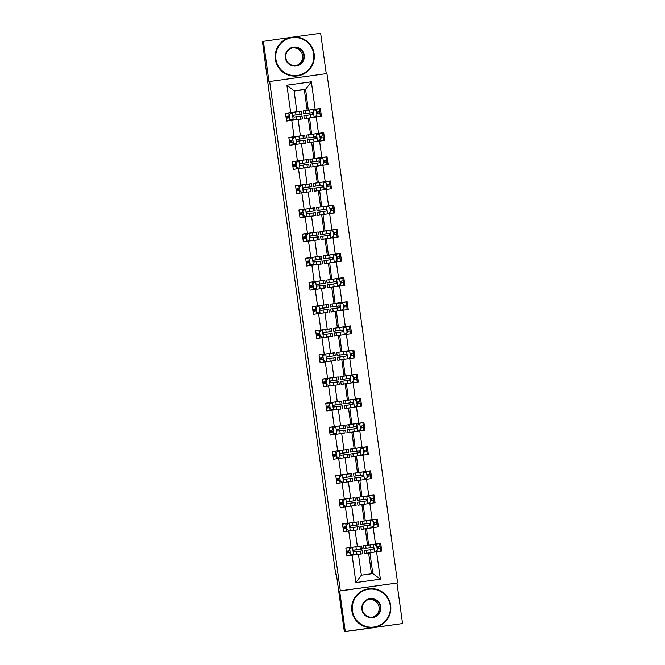 <?xml version="1.0" encoding="UTF-8"?>
<svg xmlns="http://www.w3.org/2000/svg" width="665" height="665" viewBox="0 0 665 665"><rect width="100%" height="100%" fill="white"/><g stroke="black" fill="none" stroke-linecap="round" stroke-linejoin="round"><path stroke-width="1" d="M402.558 623.537L396.939 583.047L339.657 590.994L345.276 631.484L402.558 623.537L344.354 631.75L336.357 574.144L335.725 574.327L336.374 574.236M345.276 631.484L344.354 631.75M291.411 37.307L262.442 41.463L270.971 106.267M326.257 73.649L320.646 33.25L292.766 37.115M397.603 582.856L326.931 73.549L269.657 81.496L340.33 590.803L396.939 583.047M308.286 110.207L305.601 89.243L311.353 81.787L315.152 109.201L320.339 108.478L319.333 108.769L319.932 113.574M307.197 110.365L304.312 89.609L305.601 89.243L294.138 90.831L296.831 111.795M308.502 110.141L315.152 109.201M311.636 134.363L309.574 117.888L321.419 116.217L320.339 108.478M316.232 116.94L318.51 133.357L323.697 132.634L322.683 132.925L323.281 137.73M314.986 158.519L312.924 142.044L324.769 140.382L323.697 132.634M319.582 141.096L321.86 157.514L327.047 156.79L326.033 157.081L326.64 161.886M318.336 182.675L316.274 166.2L328.119 164.538L327.047 156.79M322.932 165.253L325.21 181.67L330.397 180.947L329.391 181.237L329.99 186.042M321.694 206.832L319.632 190.356L331.469 188.694L330.397 180.947M326.282 189.409L328.56 205.826L333.747 205.103L332.741 205.394L333.34 210.198M325.044 230.988L322.982 214.512L334.828 212.85L333.747 205.103M329.641 213.565L331.918 229.982L337.105 229.259L336.091 229.55L336.69 234.354M328.394 255.144L326.332 238.669L338.177 237.006L337.105 229.259M332.99 237.721L335.268 254.138L340.455 253.415L339.441 253.706L340.048 258.51M331.744 279.3L329.682 262.825L341.527 261.162L340.455 253.415M336.34 261.877L338.618 278.294L343.805 277.579L342.799 277.862L343.398 282.675M335.102 303.456L333.04 286.981L344.877 285.318L343.805 277.579M339.69 286.033L341.968 302.45L347.155 301.735L346.149 302.018L346.748 306.831M338.452 327.612L336.39 311.137L348.236 309.474L347.155 301.735M343.049 310.198L345.326 326.606L350.513 325.892L349.499 326.174L350.098 330.987M341.802 351.777L339.74 335.293L351.586 333.631L350.513 325.892M346.399 334.354L348.676 350.763L353.863 350.048L352.849 350.339L353.456 355.143M345.152 375.933L343.09 359.457L354.935 357.787L353.863 350.048M349.748 358.51L352.026 374.919L357.213 374.204L356.207 374.495L356.806 379.299M348.51 400.089L346.448 383.614L358.285 381.943L357.213 374.204M353.098 382.666L355.376 399.075L360.563 398.36L359.557 398.651L360.156 403.456M351.86 424.245L349.798 407.77L361.644 406.099L360.563 398.36M356.457 406.822L358.734 423.231L363.921 422.516L362.907 422.807L363.506 427.612M355.21 448.401L353.148 431.926L364.994 430.255L363.921 422.516M359.807 430.978L362.084 447.395L367.271 446.672L366.257 446.963L366.864 451.768M358.56 472.557L356.498 456.082L368.344 454.411L367.271 446.672M363.156 455.134L365.434 471.551L370.621 470.828L369.615 471.119L370.214 475.924M361.918 496.713L359.856 480.238L371.693 478.576L370.621 470.828M366.506 479.29L368.784 495.708L373.971 494.984L372.965 495.275L373.564 500.08M365.268 520.87L363.206 504.394L375.052 502.732L373.971 494.984M369.865 503.447L372.142 519.864L377.329 519.141L376.315 519.432L376.914 524.236M368.618 545.026L366.556 528.55L378.402 526.888L377.329 519.141M373.215 527.603L375.492 544.02L380.679 543.297L379.665 543.588L380.272 548.392M376.565 551.759L380.372 579.165L355.908 582.565L352.109 555.15L358.452 554.294L361.353 575.2L372.807 573.612L369.906 552.706L381.752 551.044L380.679 543.297M351.029 547.411L348.751 530.994L355.102 530.138L357.379 546.555L345.85 548.126L346.922 555.874L352.109 555.15M347.679 523.255L345.401 506.838L351.752 505.982L354.029 522.399L342.492 523.97L343.572 531.717L348.751 530.994M344.329 499.099L342.051 482.682L348.394 481.826L350.671 498.243L339.142 499.814L340.214 507.561L345.401 506.838M340.979 474.943L338.701 458.526L345.044 457.67L347.321 474.087L335.792 475.658L336.864 483.405L342.051 482.682M337.621 450.787L335.343 434.37L341.694 433.514L343.971 449.922L332.442 451.502L333.514 459.249L338.701 458.526M334.271 426.631L331.993 410.214L338.344 409.357L340.621 425.766L329.084 427.346L330.164 435.085L335.343 434.37M330.921 402.466L328.643 386.057L334.985 385.201L337.263 401.61L325.734 403.19L326.806 410.928L331.993 410.214M327.571 378.31L325.293 361.901L331.635 361.045L333.913 377.454L322.384 379.033L323.456 386.772L328.643 386.057M324.212 354.154L321.935 337.745L328.286 336.889L330.563 353.298L319.034 354.877L320.106 362.616L325.293 361.901M320.863 329.998L318.585 313.589L324.936 312.733L327.213 329.142L315.675 330.721L316.756 338.46L321.935 337.745M317.513 305.842L315.235 289.433L321.577 288.568L323.855 304.986L312.326 306.565L313.398 314.304L318.585 313.589M314.163 281.686L311.885 265.269L318.227 264.412L320.505 280.829L308.976 282.409L310.048 290.148L315.235 289.433M310.804 257.53L308.527 241.112L314.878 240.256L317.155 256.673L305.626 258.253L306.698 265.992L311.885 265.269M307.454 233.373L305.177 216.956L311.528 216.1L313.805 232.517L302.267 234.088L303.348 241.836L308.527 241.112M304.104 209.217L301.827 192.8L308.169 191.944L310.447 208.361L298.918 209.932L299.99 217.679L305.177 216.956M300.755 185.061L298.477 168.644L304.819 167.788L307.097 184.205L295.568 185.776L296.64 193.523L301.827 192.8M297.396 160.905L295.119 144.488L301.469 143.632L303.747 160.049L292.218 161.62L293.29 169.367L298.477 168.644M294.046 136.749L291.769 120.332L298.12 119.476L300.397 135.893L288.859 137.464L289.94 145.211L295.119 144.488M297.039 111.737L285.509 113.308L286.582 121.055L291.769 120.332M290.696 112.593L286.889 85.178L311.353 81.787M335.725 574.327L270.78 106.292M310.547 134.521L308.286 118.254L309.574 117.888M311.852 134.297L318.51 133.357M313.897 158.677L311.644 142.41L312.924 142.044M315.202 158.461L321.86 157.514M317.247 182.833L314.994 166.566L316.274 166.2M318.552 182.617L325.21 181.67M320.605 206.99L318.344 190.722L319.632 190.356M321.91 206.773L328.56 205.826M323.955 231.146L321.694 214.878L322.982 214.512M325.26 230.93L331.918 229.982M327.305 255.302L325.052 239.043L326.332 238.669M328.61 255.086L335.268 254.138M330.655 279.458L328.402 263.199L329.682 262.825M331.96 279.242L338.618 278.294M334.013 303.614L331.752 287.355L333.04 286.981M335.318 303.398L341.968 302.45M337.363 327.77L335.102 311.511L336.39 311.137M338.668 327.554L345.326 326.606M340.713 351.926L338.46 335.667L339.74 335.293M342.018 351.71L348.676 350.763M344.063 376.082L341.81 359.823L343.09 359.457M345.368 375.866L352.026 374.919M347.421 400.247L345.16 383.979L346.448 383.614M348.726 400.022L355.376 399.075M350.771 424.403L348.51 408.135L349.798 407.77M352.076 424.179L358.734 423.231M354.121 448.559L351.868 432.292L353.148 431.926M355.426 448.335L362.084 447.395M357.471 472.715L355.218 456.448L356.498 456.082M358.776 472.491L365.434 471.551M360.829 496.871L358.568 480.604L359.856 480.238M362.134 496.655L368.784 495.708M364.179 521.028L361.918 504.76L363.206 504.394M365.484 520.811L372.142 519.864M367.529 545.184L365.276 528.916L366.556 528.55M368.834 544.968L375.492 544.02M355.908 582.565L361.353 575.2M339.657 590.994L340.33 590.803M263.373 41.197L268.993 81.687L269.657 81.496M304.312 89.609L294.171 91.014M371.502 573.795L368.626 553.072L369.906 552.706M288.593 117.905L288.336 116.051M291.952 142.061L291.694 140.215M295.302 166.217L295.044 164.371M298.651 190.373L298.394 188.528M302.001 214.529L301.744 212.684M305.36 238.685L305.102 236.84M308.71 262.841L308.452 260.996M312.06 287.006L311.802 285.152M315.41 311.162L315.152 309.308M318.768 335.318L318.51 333.464M322.118 359.474L321.86 357.62M325.468 383.63L325.21 381.776M328.818 407.786L328.56 405.933M332.176 431.942L331.918 430.089M335.526 456.099L335.268 454.245M338.876 480.255L338.618 478.409M342.226 504.411L341.968 502.565M345.584 528.567L345.326 526.722M348.934 552.723L348.676 550.878M372.807 573.612L380.372 579.165M286.889 85.178L294.138 90.831M346.274 551.21L349.89 550.695L347.197 551.102L347.446 552.931M358.46 554.344L362.782 553.762L362.375 550.82L360.588 551.052L360.995 553.995L362.782 553.762M358.46 554.327L360.995 553.995M352.608 547.229L349.682 549.224L352.608 547.229L361.71 546.023L362.117 548.966L354.046 550.046M352.417 547.345L345.867 548.268M349.732 549.207L350.372 553.854L353.689 554.976M349.682 549.224L350.372 553.854M353.547 554.959L350.33 553.87M350.147 552.557L346.531 553.064M353.788 550.163L362.117 548.966M360.588 551.052L354.437 551.875C353.165 551.418 353.073 550.795 354.179 550.013L360.098 549.24L353.805 550.146M348.626 550.886L348.884 552.731M378.252 548.658L378.069 546.813L376.872 546.962L380.081 546.53L379.673 543.588L375.667 544.128L375.816 545.184M374.428 552.1L377.313 550.121L376.664 545.475L373.356 544.352L363.556 545.765L363.963 548.708L372.541 547.478L373.531 548.8M373.539 544.419L375.667 544.128M369.69 552.765L364.628 553.513L369.208 552.906M364.628 553.513L364.221 550.57L372.857 549.315C373.971 548.534 373.88 547.91 372.6 547.461L363.963 548.708M380.338 548.392L380.721 551.185L380.338 548.392L377.13 548.816M352.442 610.744A19.069 19.069 74 0 0 373.946 627.02A19.069 19.069 74 0 0 390.214 605.507A19.069 19.069 74 0 0 368.701 589.24A19.069 19.069 74 0 0 352.442 610.744M390.663 605.449A19.543 19.534 -106 0 1 376.706 626.912A19.543 19.534 -106 0 1 351.96 610.819A19.543 19.534 -106 0 1 365.916 589.348A19.543 19.534 -106 0 1 390.663 605.449M361.885 609.439A9.534 9.534 -106 0 1 370.014 598.683A9.534 9.534 -106 0 1 380.771 606.821A9.534 9.534 -106 0 1 372.633 617.577A9.534 9.534 -106 0 1 361.885 609.439M380.297 606.887A9.069 9.061 74 0 0 368.809 599.414A9.069 9.061 74 0 0 362.334 609.381A9.069 9.061 74 0 0 373.821 616.846A9.069 9.061 74 0 0 380.297 606.887M373.672 627.685A19.543 19.534 -106 0 1 372.084 627.901M373.298 627.735A19.543 19.534 -106 0 1 372.649 627.827M368.211 599.614A9.069 9.061 -106 0 1 379.092 607.236A9.069 9.061 -106 0 1 373.206 617.004M376.706 626.912L376.631 626.937A19.543 19.534 -106 0 1 351.885 610.836A19.543 19.534 -106 0 1 365.841 589.373L365.916 589.348M275.9 59.168A19.069 19.069 74 0 0 297.413 75.444A19.069 19.069 74 0 0 313.672 53.931A19.069 19.069 74 0 0 292.168 37.656A19.069 19.069 74 0 0 275.9 59.168M314.129 53.873A19.543 19.534 -106 0 1 300.173 75.336A19.543 19.534 -106 0 1 275.426 59.235A19.543 19.534 -106 0 1 289.383 37.772A19.543 19.534 -106 0 1 314.129 53.873M285.343 57.863A9.534 9.534 -106 0 1 293.473 47.107A9.534 9.534 -106 0 1 304.229 55.245A9.534 9.534 -106 0 1 296.1 66.001A9.534 9.534 -106 0 1 285.343 57.863M303.755 55.311A9.069 9.061 74 0 0 292.276 47.838A9.069 9.061 74 0 0 285.8 57.797A9.069 9.061 74 0 0 297.28 65.27A9.069 9.061 74 0 0 303.755 55.311M291.677 48.03A9.069 9.061 -106 0 1 302.55 55.652A9.069 9.061 -106 0 1 296.673 65.419M300.173 75.336L300.09 75.361A19.543 19.534 -106 0 1 275.343 59.26A19.543 19.534 -106 0 1 289.3 37.797L289.383 37.772M343.847 526.946L346.531 526.539L343.847 526.946L344.096 528.775M350.438 526.007L358.759 524.81L350.821 525.857C349.724 526.638 349.807 527.262 351.078 527.719L357.23 526.896L357.637 529.83L355.11 530.229M357.637 529.83L355.118 530.238M349.258 523.072L346.332 525.067L349.258 523.072L358.352 521.867L358.759 524.81M349.067 523.189L342.517 524.111M346.382 525.051L347.022 529.697L350.33 530.82M346.332 525.067L347.022 529.697M350.197 530.803L346.972 529.714M357.23 526.896L359.017 526.663L359.433 529.606M346.789 528.401L343.182 528.908M350.696 525.882L356.748 525.084L350.455 525.99M345.276 526.722L345.534 528.575M343.182 502.391L340.497 502.79L340.746 504.619M354.287 505.674L351.752 506.015L356.074 505.45L355.667 502.507L353.88 502.732L354.287 505.674L356.074 505.45M345.908 498.916L342.974 500.911L345.908 498.916L355.002 497.711L355.409 500.654L347.346 501.726M345.717 499.033L339.158 499.955M343.024 500.895L343.672 505.541L346.98 506.663M342.974 500.911L343.672 505.541M346.839 506.647L343.622 505.558M343.439 504.245L339.823 504.752M340.497 502.79L343.182 502.383M353.88 502.732L347.728 503.563C346.457 503.106 346.374 502.482 347.471 501.701L355.409 500.654M341.926 502.565L342.184 504.419M374.902 524.502L374.711 522.657L373.522 522.806L376.731 522.374L376.315 519.432L372.317 519.972L372.458 521.028M371.078 527.944L373.963 525.965L373.314 521.318L370.006 520.196L360.206 521.609L360.613 524.552L369.191 523.322L370.181 524.643M370.189 520.263L372.317 519.972M366.34 528.609L361.278 529.357L365.85 528.75M361.278 529.357L360.871 526.414L369.507 525.159C370.613 524.377 370.53 523.754 369.25 523.305L360.613 524.552M376.98 524.236L377.371 527.029L376.988 524.228L373.78 524.66M371.552 500.346L371.361 498.492L370.172 498.65M367.728 503.787L370.604 501.809L369.964 497.162L366.648 496.04L356.856 497.453L357.263 500.396L366.24 499.191M366.831 496.107L372.965 495.275L373.373 498.218L370.164 498.642M362.99 504.452L357.928 505.201L362.5 504.594M362.899 504.477L359.94 504.918L362.566 504.577M357.928 505.201L357.521 502.258L366.149 501.003C367.263 500.221 367.18 499.598 365.891 499.149L357.263 500.396M366.224 499.191L359.275 500.113L365.841 499.166L366.831 500.479M373.63 500.072L374.021 502.873L373.63 500.072L370.422 500.504M336.216 478.733L339.832 478.226L337.138 478.625L337.388 480.463M350.937 481.518L348.402 481.859L352.724 481.294L352.317 478.351L350.53 478.576L350.937 481.518L352.724 481.294M342.558 474.76L339.624 476.755L342.558 474.76L351.652 473.555L352.059 476.497L343.988 477.57M342.367 474.877L335.808 475.799M339.674 476.738L340.322 481.385L343.63 482.507M339.624 476.755L340.322 481.385M343.489 482.491L340.272 481.402M340.089 480.088L336.473 480.596M343.738 477.686L352.059 476.497M350.53 478.576L344.379 479.407C343.107 478.95 343.015 478.326 344.121 477.545L350.048 476.772L343.747 477.678M338.576 478.409L338.834 480.263M368.202 476.19L368.011 474.336L366.814 474.494L370.023 474.062L369.615 471.119L365.609 471.651L365.758 472.715M364.37 479.631L367.255 477.653L366.606 473.006L363.298 471.884L353.497 473.297L353.913 476.24L362.492 475.01L363.472 476.323M363.481 471.951L365.609 471.651M359.64 480.296L354.578 481.044L359.15 480.438M359.549 480.321L356.59 480.762L359.216 480.421M354.578 481.044L354.171 478.102L362.799 476.847C363.913 476.065 363.83 475.442 362.541 474.993L353.913 476.24M370.28 475.916L370.671 478.717L370.28 475.916L367.072 476.348M332.866 454.577L336.482 454.07L333.788 454.469L334.038 456.306M345.052 457.711L349.374 457.138L348.967 454.195L347.18 454.419L347.587 457.362L349.374 457.138M345.052 457.703L347.587 457.362M339.2 450.604L336.274 452.599L339.2 450.604L348.302 449.399L348.709 452.341L340.638 453.414M339.009 450.72L332.458 451.635M336.324 452.582L336.964 457.229L340.281 458.351M336.274 452.599L336.964 457.229M340.139 458.335L336.922 457.246M336.739 455.932L333.123 456.439M347.18 454.419L341.029 455.242C339.757 454.794 339.665 454.17 340.771 453.389L348.709 452.341M335.218 454.253L335.476 456.107M364.844 452.034L364.661 450.18L363.464 450.338L366.673 449.906L366.265 446.963L362.259 447.495L362.408 448.559M361.02 455.475L363.905 453.497L363.256 448.85L359.948 447.728L350.147 449.141L350.555 452.084L359.541 450.878M360.131 447.794L362.259 447.495M356.282 456.14L351.22 456.88L355.8 456.281M351.22 456.88L350.812 453.946L359.449 452.69C360.563 451.909 360.472 451.286 359.191 450.837L350.555 452.084M359.516 450.87L352.566 451.801L359.133 450.845L360.122 452.167M366.93 451.759L367.313 454.561L366.93 451.759L363.722 452.192M329.516 430.421L333.123 429.914L330.438 430.313L330.688 432.15M337.288 429.257L345.351 428.185L337.413 429.233C336.315 430.014 336.399 430.629 337.67 431.086L343.822 430.263L344.229 433.206L341.702 433.605M344.229 433.206L341.71 433.613M335.85 426.448L332.924 428.443L335.85 426.448L344.944 425.243L345.351 428.185M335.659 426.564L329.109 427.479M332.974 428.426L333.614 433.073L336.922 434.195M332.924 428.443L333.614 433.073M336.789 434.179L333.564 433.09M343.822 430.263L345.609 430.039L346.024 432.982M333.381 431.776L329.774 432.283M331.868 430.097L332.126 431.951M361.494 427.878L361.303 426.024L360.114 426.182L363.314 425.75M357.67 431.319L360.555 429.341L359.906 424.694L356.681 423.597L346.798 424.985L347.205 427.928L356.182 426.722M356.781 423.63L362.907 422.807L363.323 425.75M352.932 431.984L347.87 432.724L352.442 432.125M347.87 432.724L347.463 429.781L356.099 428.534C357.205 427.753 357.122 427.13 355.841 426.681L347.205 427.928M356.166 426.714L349.216 427.645L355.783 426.689L356.773 428.011M363.572 427.603L363.963 430.405L363.58 427.603L360.372 428.036M326.158 406.265L329.774 405.758L327.089 406.157L327.338 407.994M333.68 405.218L342.001 404.021L334.063 405.076C332.966 405.858 333.049 406.473 334.32 406.93L340.472 406.107L340.879 409.05L338.352 409.449M340.879 409.05L338.352 409.457M332.5 402.292L329.566 404.287L332.5 402.292L341.594 401.086L342.001 404.021M332.309 402.408L325.75 403.322M329.616 404.27L330.264 408.917L333.572 410.039M329.566 404.287L330.264 408.917M333.431 410.014L330.214 408.933M340.472 406.107L342.259 405.883L342.666 408.825M330.031 407.62L326.415 408.127M333.938 405.101L339.99 404.303L333.697 405.209M328.518 405.941L328.776 407.795M358.144 403.722L357.953 401.868L356.764 402.026L359.965 401.594L359.557 398.651L355.551 399.183L355.7 400.247M354.32 407.155L357.196 405.185L356.556 400.538L353.323 399.441L343.448 400.829L343.855 403.771L352.433 402.533L353.423 403.854M353.423 399.474L355.551 399.183M349.582 407.828L344.52 408.568L349.092 407.969M349.491 407.853L346.531 408.293L349.158 407.953M344.52 408.568L344.113 405.625L352.741 404.378C353.855 403.597 353.772 402.973 352.483 402.516L343.855 403.771M360.222 403.447L360.613 406.24L360.222 403.447L357.014 403.871M326.424 381.61L323.73 382.001L323.98 383.838M337.529 384.894L334.994 385.235L339.316 384.669L338.909 381.727L337.122 381.951L337.529 384.894L339.316 384.669M329.15 378.136L326.216 380.131L329.15 378.136L338.244 376.922L338.651 379.865L330.58 380.945M328.959 378.252L322.4 379.166M326.266 380.114L326.914 384.761L330.222 385.875M326.216 380.131L326.914 384.761M330.081 385.858L326.864 384.769M326.681 383.456L323.065 383.971M323.73 382.001L326.424 381.602M337.122 381.951L330.971 382.774C329.699 382.317 329.607 381.702 330.713 380.92L338.651 379.865M325.168 381.785L325.426 383.639M354.786 379.565L354.603 377.712L353.406 377.87M350.962 382.998L353.847 381.02L353.198 376.382L349.973 375.284L340.089 376.673L340.505 379.615L349.482 378.41M350.073 375.318L356.207 374.495L356.615 377.437L353.406 377.861M346.232 383.672L341.17 384.412L345.742 383.813M346.141 383.697L343.182 384.137L345.808 383.796M341.17 384.412L340.763 381.469L349.391 380.222C350.505 379.432 350.422 378.817 349.133 378.36L340.505 379.615M349.466 378.402L342.517 379.333L349.083 378.377L350.064 379.698M356.872 379.291L357.263 382.084L356.872 379.291L353.664 379.715M319.458 357.953L323.074 357.446L320.38 357.845L320.63 359.682M334.179 360.738L331.644 361.078L335.966 360.513L335.559 357.571L333.764 357.795L334.179 360.738L335.966 360.513M325.792 353.979L322.866 355.975L325.792 353.979L334.894 352.766L335.301 355.709L327.23 356.789M325.601 354.088L319.05 355.01M322.916 355.958L323.556 360.605L326.872 361.718M322.866 355.975L323.556 360.605M326.731 361.702L323.514 360.613M323.331 359.3L319.715 359.815M333.764 357.795L327.621 358.618C326.349 358.161 326.257 357.546 327.363 356.764L335.301 355.709M321.81 357.629L322.068 359.482M351.436 355.409L351.253 353.556L350.056 353.714L353.265 353.281L352.857 350.33L348.851 350.871L349 351.935M347.612 358.842L350.497 356.864L349.848 352.226L346.623 351.128L336.739 352.517L337.147 355.459L346.132 354.254M346.723 351.162L348.851 350.871M342.874 359.516L337.812 360.255L342.392 359.657M337.812 360.255L337.404 357.313L346.041 356.066C347.155 355.276 347.063 354.661 345.783 354.204L337.147 355.459M346.108 354.246L339.158 355.176L345.725 354.221L346.714 355.542M353.522 355.135L353.905 357.928L353.522 355.135L350.314 355.559M316.108 333.797L319.715 333.29L317.03 333.689L317.28 335.526M328.294 336.931L332.616 336.357L332.201 333.414L330.414 333.639L330.821 336.581L332.616 336.357M328.286 336.914L330.821 336.581M322.442 329.823L319.516 331.81L322.442 329.823L331.536 328.61L331.943 331.552L323.88 332.633M322.251 329.931L315.7 330.854M319.566 331.802L320.206 336.448L323.514 337.562M319.516 331.81L320.206 336.448M323.381 337.546L320.156 336.457M319.973 335.143L316.365 335.659M323.622 332.749L331.943 331.552M330.414 333.639L324.262 334.462C322.99 334.005 322.907 333.389 324.005 332.608L329.931 331.835L323.639 332.741M318.46 333.473L318.718 335.318M348.086 331.253L347.895 329.399L346.706 329.557L349.915 329.117L349.499 326.174L345.501 326.715L345.642 327.779M344.262 334.686L347.147 332.708L346.498 328.061L343.273 326.972L333.389 328.36L333.797 331.303L342.375 330.064L343.364 331.386M343.373 327.005L345.501 326.715M339.524 335.36L334.462 336.099L339.034 335.501M339.441 335.384L336.473 335.817L339.1 335.484M334.462 336.099L334.054 333.157L342.691 331.91C343.797 331.12 343.714 330.505 342.433 330.048L333.797 331.303M350.164 330.979L350.555 333.772L350.172 330.979L346.964 331.403M313.681 309.533L316.365 309.134L313.681 309.533L313.93 311.37M320.53 308.477L328.593 307.396L320.655 308.452C319.557 309.233 319.641 309.848 320.912 310.306L327.064 309.483L327.471 312.425L324.944 312.816M327.471 312.425L324.944 312.833M319.092 305.667L316.158 307.654L319.042 305.676L328.186 304.454L328.593 307.396M318.901 305.775L312.342 306.698M316.207 307.646L316.856 312.292L320.164 313.406M316.158 307.654L316.856 312.292M320.023 313.39L316.806 312.301M327.064 309.483L328.851 309.258L329.258 312.201M316.623 310.987L313.007 311.503M315.11 309.316L315.368 311.162M344.736 307.097L344.545 305.243L343.356 305.401L346.556 304.961L346.149 302.018L342.143 302.558L342.292 303.622M340.912 310.53L343.788 308.552L343.148 303.905L339.915 302.816L330.04 304.204L330.447 307.147L339.424 305.942M340.015 302.849L342.143 302.558M336.174 311.203L331.112 311.943L335.684 311.345M331.112 311.943L330.704 309.001L339.333 307.754C340.447 306.964 340.364 306.349 339.075 305.892L330.447 307.147M339.408 305.933L332.458 306.864L339.025 305.908L340.015 307.23M346.814 306.823L347.205 309.616L346.814 306.823L343.606 307.247M310.322 285.376L313.016 284.977L310.322 285.376L310.572 287.214M316.922 284.437L325.243 283.24L317.305 284.288C316.199 285.077 316.291 285.692 317.562 286.15L323.714 285.327L324.121 288.269L321.594 288.66M324.121 288.269L321.594 288.676M315.742 281.511L312.808 283.498L315.692 281.519L324.836 280.298L325.243 283.24M315.551 281.619L308.992 282.542M312.858 283.49L313.506 288.136L316.814 289.25M312.808 283.498L313.506 288.136M316.673 289.233L313.456 288.144M323.714 285.327L325.501 285.102L325.908 288.045M313.273 286.831L309.657 287.338M317.172 284.321L323.232 283.523L316.931 284.429M311.76 285.16L312.018 287.006M341.378 282.941L341.195 281.087L339.998 281.245L343.207 280.805L342.799 277.862L338.793 278.402L338.942 279.466M337.554 286.374L340.438 284.396L339.79 279.749L336.565 278.66L326.681 280.048L327.097 282.982L335.675 281.752L336.656 283.074M336.665 278.693L338.793 278.402M332.824 287.047L327.762 287.787L332.334 287.189M327.762 287.787L327.355 284.844L335.983 283.598C337.097 282.808 337.014 282.193 335.725 281.736L327.097 282.982M343.464 282.667L343.855 285.46L343.464 282.667L340.256 283.091M306.972 261.22L309.666 260.821L306.972 261.22L307.222 263.057M320.771 264.113L318.236 264.446L322.558 263.889L322.151 260.946L320.355 261.17L320.771 264.113L322.558 263.889M312.384 257.355L309.458 259.342L312.342 257.363L321.486 256.141L321.893 259.084L313.822 260.165M312.193 257.463L305.642 258.386M309.508 259.333L310.148 263.972L313.464 265.094M309.458 259.342L310.148 263.972M313.323 265.077L310.106 263.988M309.923 262.675L306.307 263.182M313.564 260.281L321.893 259.084M320.355 261.17L314.213 261.993C312.941 261.536 312.849 260.913 313.955 260.131L319.873 259.367L313.581 260.273M308.402 261.004L308.66 262.85M338.028 258.785L337.845 256.931L336.648 257.089M334.204 262.218L337.089 260.239L336.44 255.593L333.215 254.504L323.331 255.884L323.739 258.826L332.317 257.596L333.306 258.918M333.315 254.537L339.449 253.706L339.857 256.648L336.648 257.081M329.466 262.891L324.404 263.631L328.984 263.032M324.404 263.631L323.996 260.688L332.633 259.441C333.747 258.652 333.655 258.037 332.375 257.579L323.739 258.826M340.114 258.51L340.497 261.303L340.114 258.51L336.906 258.934M302.7 237.172L306.307 236.657L303.622 237.064L303.872 238.901M314.886 240.306L319.208 239.724L318.793 236.79L317.006 237.014L317.413 239.957L319.208 239.724M314.878 240.289L317.413 239.957M309.034 233.199L306.108 235.186L308.984 233.207L318.128 231.985L318.535 234.928L310.472 236.009M308.843 233.307L302.292 234.23M306.158 235.177L306.798 239.816L310.106 240.938M306.108 235.186L306.798 239.816M309.973 240.921L306.748 239.832M306.565 238.519L302.957 239.026M317.006 237.014L310.854 237.837C309.582 237.38 309.499 236.757 310.597 235.975L318.535 234.928M305.052 236.848L305.31 238.693M334.678 234.629L334.487 232.775L333.298 232.925L336.507 232.492L336.091 229.55L332.093 230.09L332.234 231.146M330.854 238.062L333.739 236.083L333.09 231.437L329.865 230.348L319.981 231.728L320.389 234.67L329.366 233.465M329.965 230.381L332.093 230.09M326.116 238.735L321.054 239.475L325.626 238.868M321.054 239.475L320.646 236.532L329.283 235.285C330.389 234.496 330.306 233.881 329.025 233.423L320.389 234.67M329.35 233.465L322.4 234.396L328.967 233.44L329.956 234.762M336.764 234.354L337.147 237.147L336.764 234.354L333.556 234.778M299.341 213.016L302.957 212.501L300.272 212.908L300.522 214.745M311.528 216.15L315.85 215.568L315.443 212.625L313.656 212.858L314.063 215.801L315.85 215.568M311.528 216.133L314.063 215.801M305.684 209.043L302.75 211.029L305.634 209.051L314.778 207.829L315.185 210.772L307.122 211.852M305.493 209.151L298.934 210.074M302.799 211.013L303.448 215.66L306.756 216.782M302.75 211.029L303.448 215.66M306.615 216.765L303.398 215.676M303.215 214.363L299.599 214.87M306.864 211.969L315.185 210.772M313.656 212.858L307.504 213.681C306.233 213.224 306.149 212.601 307.247 211.819L313.173 211.054L306.881 211.96M301.702 212.692L301.96 214.537M331.328 210.464L331.137 208.619L329.948 208.768M327.504 213.906L330.38 211.927L329.74 207.281L326.424 206.158L316.631 207.571L317.039 210.514L325.617 209.284L326.606 210.606M326.606 206.225L332.741 205.394L333.148 208.336L329.94 208.76M322.766 214.579L317.704 215.319L322.276 214.712M317.704 215.319L317.296 212.376L325.925 211.121C327.039 210.34 326.956 209.716 325.667 209.267L317.039 210.514M333.406 210.198L333.797 212.991L333.406 210.198L330.197 210.622M296.914 188.752L299.607 188.345L296.914 188.752L297.164 190.581M303.514 187.813L311.835 186.616L303.897 187.663C302.791 188.444 302.883 189.068 304.154 189.525L310.306 188.702L310.713 191.636L308.186 192.035M310.713 191.636L308.186 192.044M302.334 184.878L299.4 186.873L302.334 184.878L311.428 183.673L311.835 186.616M302.143 184.995L295.584 185.917M299.45 186.857L300.098 191.503L303.406 192.626M299.4 186.873L300.098 191.503M303.265 192.609L300.048 191.52M310.306 188.702L312.093 188.469L312.5 191.412M299.865 190.207L296.249 190.714M303.764 187.688L309.824 186.89L303.523 187.796M298.352 188.528L298.61 190.381M327.97 186.308L327.787 184.463L326.59 184.612L329.798 184.18L329.391 181.237L325.385 181.778L325.534 182.833M324.146 189.749L327.03 187.771L326.382 183.124L323.074 182.002L313.273 183.415L313.689 186.358L322.267 185.128L323.248 186.449M323.257 182.069L325.385 181.778M319.416 190.414L314.354 191.163L318.926 190.556M319.325 190.439L316.365 190.88L318.992 190.539M314.354 191.163L313.947 188.22L322.575 186.965C323.689 186.183 323.606 185.56 322.317 185.111L313.689 186.358M330.056 186.042L330.447 188.835L330.056 186.034L326.848 186.466M296.257 164.197L293.564 164.596L293.814 166.425M307.363 167.48L304.828 167.821L309.15 167.256L308.743 164.313L306.947 164.538L307.363 167.48L309.15 167.256M298.976 160.722L296.05 162.717L298.976 160.722L308.078 159.517L308.485 162.46L300.414 163.532M298.785 160.839L292.234 161.761M296.1 162.701L296.74 167.347L300.056 168.469M296.05 162.717L296.74 167.347M299.915 168.453L296.698 167.364M296.515 166.05L292.899 166.558M293.564 164.596L296.257 164.189M300.156 163.656L308.485 162.46M306.947 164.538L300.804 165.369C299.533 164.912 299.441 164.288 300.547 163.507L306.465 162.734L300.173 163.64M294.994 164.371L295.252 166.225M324.62 162.152L324.437 160.298L323.24 160.456M320.796 165.593L323.68 163.615L323.032 158.968L319.724 157.846L309.923 159.259L310.331 162.202L319.316 160.997M319.907 157.913L326.041 157.081L326.449 160.024L323.24 160.448M316.058 166.258L310.996 167.006L315.576 166.4M310.996 167.006L310.588 164.064L319.225 162.809C320.339 162.027 320.247 161.404 318.967 160.955L310.331 162.202M319.291 160.997L312.342 161.928L318.909 160.972L319.898 162.285M326.706 161.886L327.089 164.679L326.706 161.878L323.498 162.31M290.214 140.431L292.899 140.032L290.214 140.431L290.464 142.268M301.478 143.682L305.8 143.1L305.385 140.157L303.597 140.382L304.005 143.324L305.8 143.1M301.469 143.665L304.005 143.324M295.626 136.566L292.7 138.561L295.626 136.566L304.72 135.361L305.127 138.303L297.064 139.376M295.435 136.682L288.884 137.605M292.75 138.544L293.39 143.191L296.698 144.313M292.7 138.561L293.39 143.191M296.565 144.297L293.34 143.208M293.157 141.894L289.549 142.401M296.806 139.492L305.127 138.303M303.597 140.382L297.446 141.213C296.174 140.756 296.091 140.132 297.188 139.351L303.115 138.578L296.823 139.484M291.644 140.215L291.902 142.069M321.27 137.996L321.079 136.142L319.89 136.3L323.099 135.868L322.683 132.925L318.685 133.457L318.826 134.521M317.446 141.437L320.331 139.459L319.682 134.812L316.374 133.69L306.573 135.103L306.981 138.046L315.559 136.815L316.548 138.129M316.557 133.756L318.685 133.457M312.708 142.102L307.646 142.85L312.218 142.244M307.646 142.85L307.238 139.908L315.875 138.653C316.981 137.871 316.897 137.248 315.617 136.799L306.981 138.046M323.348 137.722L323.739 140.523L323.356 137.722L320.148 138.154M285.933 116.383L289.549 115.876L286.864 116.275L287.114 118.112M298.12 119.517L302.442 118.944L302.035 116.001L300.248 116.225L300.655 119.168L302.442 118.944M298.12 119.509L300.655 119.168M292.276 112.41L289.341 114.405L292.276 112.41L301.37 111.205L301.777 114.147L293.714 115.22M292.085 112.526L285.526 113.441M289.391 114.388L290.04 119.035L293.348 120.157M289.341 114.405L290.04 119.035M293.207 120.141L289.99 119.052M289.807 117.738L286.191 118.245M300.248 116.225L294.096 117.057C292.824 116.599 292.741 115.976 293.839 115.195L301.777 114.147M288.294 116.059L288.552 117.913M317.92 113.84L317.729 111.986L316.54 112.144L319.74 111.712L319.333 108.769L315.326 109.301L315.476 110.365M314.096 117.281L316.972 115.303L316.332 110.656L313.016 109.534L303.223 110.947L303.631 113.89L312.209 112.651L313.198 113.973M313.198 109.6L315.326 109.301M309.358 117.946L304.296 118.686L308.868 118.087M309.267 117.971L306.307 118.412L308.934 118.071M304.296 118.686L303.888 115.752L312.517 114.496C313.631 113.715 313.548 113.092 312.259 112.643L303.631 113.89M319.998 113.565L320.389 116.367L319.998 113.565L316.789 113.998M352.541 547.278L353.605 554.951M350.156 555.425L349.765 552.607M349.507 550.753L349.1 547.81M359.915 546.248L360.322 549.19M356.59 551.584L356.989 554.494M355.916 546.78L356.324 549.722M347.778 551.002L348.036 552.848M347.197 551.102L346.274 551.227M378.003 546.83L380.014 546.547M374.503 552.05L373.439 544.386M366.066 548.392L365.659 545.45M377.911 548.708L377.662 546.863M376.573 550.628L376.723 551.742M366.731 553.197L366.324 550.254M370.363 547.777L369.956 544.835M371.028 552.549L370.621 549.631M349.183 523.122L350.247 530.786M346.806 531.269L346.415 528.451M346.157 526.597L345.75 523.654M356.565 522.092L356.972 525.034M353.231 527.428L353.639 530.337M352.566 522.624L352.974 525.566M344.428 526.846L344.686 528.692M345.833 498.966L346.897 506.63M343.456 507.112L343.065 504.294M342.808 502.441L342.4 499.498M353.215 497.935L353.622 500.878M349.881 503.264L350.289 506.181M349.216 498.467L349.624 501.41M341.079 502.69L341.328 504.536M374.653 522.673L376.664 522.391M371.153 527.894L370.089 520.23M362.716 524.236L362.309 521.293M374.561 524.552L374.304 522.707M373.215 526.472L373.373 527.586M363.381 529.041L362.974 526.098M367.014 523.621L366.606 520.678M367.679 528.392L367.271 525.475M371.303 498.517L373.314 498.235M367.795 503.738L366.731 496.073M359.358 500.08L358.95 497.137M371.211 500.396L370.954 498.55M368.959 495.807L369.108 496.871M369.865 502.316L370.023 503.422M360.031 504.885L359.615 501.942M363.664 499.465L363.256 496.522M364.329 504.236L363.921 501.319M342.483 474.81L343.547 482.474M340.106 482.956L339.715 480.138M339.458 478.276L339.042 475.342M349.865 473.779L350.272 476.722M346.531 479.108L346.931 482.025M345.867 474.311L346.274 477.254M337.72 478.534L337.978 480.379M337.138 478.625L336.224 478.758M367.953 474.361L369.964 474.079M364.445 479.581L363.381 471.917M356.008 475.924L355.6 472.981M367.861 476.24L367.604 474.386M366.515 478.16L366.664 479.265M356.673 480.729L356.265 477.786M360.314 475.309L359.898 472.366M360.97 480.08L360.571 477.162M339.133 450.654L340.197 458.318M336.748 458.8L336.357 455.982M336.099 454.12L335.692 451.178M346.507 449.623L346.914 452.566M343.182 454.951L343.581 457.869M342.508 450.155L342.916 453.098M334.37 454.378L334.628 456.223M333.788 454.469L332.866 454.602M364.595 450.197L366.606 449.922M361.095 455.425L360.031 447.761M352.658 451.768L352.25 448.825M364.503 452.084L364.254 450.23M363.165 454.004L363.314 455.109M353.323 456.572L352.916 453.63M356.955 451.153L356.548 448.21M357.62 455.924L357.213 453.006M335.775 426.498L336.839 434.162M333.398 434.636L333.007 431.826M332.749 429.964L332.342 427.021M343.157 425.467L343.564 428.41M339.823 430.795L340.231 433.713M339.158 425.999L339.566 428.942M331.02 430.222L331.278 432.067M330.438 430.313L329.516 430.446M361.245 426.041L363.256 425.766M357.745 431.269L356.681 423.597M349.308 427.612L348.901 424.669M361.153 427.928L360.896 426.074M358.909 423.339L359.05 424.403M359.807 429.848L359.965 430.953M349.973 432.408L349.566 429.465M353.605 426.988L353.198 424.054M354.27 431.768L353.863 428.85M332.425 402.342L333.489 410.006M330.048 410.48L329.657 407.67M329.399 405.808L328.992 402.865M339.807 401.311L340.214 404.254M336.473 406.639L336.881 409.557M335.808 401.843L336.216 404.786M327.67 406.066L327.92 407.911M327.089 406.157L326.166 406.29M357.895 401.884L359.906 401.61M354.387 407.105L353.323 399.441M345.95 403.456L345.542 400.513M357.803 403.771L357.546 401.918M356.457 405.692L356.615 406.797M346.623 408.252L346.207 405.309M350.256 402.832L349.848 399.889M350.921 407.612L350.513 404.694M329.075 378.185L330.139 385.85M326.698 386.323L326.307 383.514M326.05 381.652L325.634 378.709M336.457 377.155L336.864 380.097M333.123 382.483L333.522 385.392M332.458 377.687L332.866 380.629M324.312 381.91L324.57 383.755M354.545 377.728L356.556 377.454M351.037 382.949L349.973 375.284M342.6 379.299L342.192 376.357M354.453 379.607L354.196 377.762M352.201 375.027L352.35 376.091M353.107 381.535L353.256 382.641M343.265 384.096L342.857 381.153M346.906 378.676L346.49 375.733M347.562 383.447L347.163 380.538M325.725 354.029L326.789 361.694M323.34 362.167L322.949 359.358M322.691 357.496L322.284 354.553M333.099 352.999L333.506 355.933M329.774 358.327L330.173 361.236M329.1 353.531L329.507 356.465M320.962 357.753L321.22 359.599M320.38 357.845L319.458 357.969M351.187 353.572L353.198 353.298M347.687 358.792L346.623 351.128M339.25 355.143L338.842 352.201M351.095 355.451L350.846 353.605M349.757 357.379L349.906 358.485M339.915 359.94L339.507 356.997M343.547 354.52L343.14 351.577M344.212 359.291L343.805 356.382M322.367 329.873L323.431 337.537M319.99 338.011L319.599 335.202M319.341 333.34L318.934 330.397M329.749 328.834L330.156 331.777M326.415 334.171L326.823 337.08M325.75 329.366L326.158 332.309M317.612 333.597L317.87 335.443M317.03 333.689L316.108 333.813M347.837 329.416L349.848 329.142M344.337 334.636L343.273 326.972M335.9 330.987L335.493 328.045M347.745 331.295L347.487 329.449M346.399 333.223L346.556 334.329M336.565 335.783L336.158 332.841M340.197 330.364L339.79 327.421M340.862 335.135L340.455 332.226M319.017 305.717L320.081 313.381M316.64 313.855L316.249 311.045M315.991 309.183L315.584 306.241M326.399 304.678L326.806 307.621M323.065 310.015L323.473 312.924M322.4 305.21L322.808 308.153M314.262 309.433L314.512 311.287M344.487 305.26L346.498 304.977M340.979 310.48L339.915 302.816M332.542 306.831L332.134 303.888M344.395 307.139L344.138 305.293M343.049 309.059L343.207 310.173M333.215 311.627L332.799 308.685M336.847 306.208L336.44 303.265M337.512 310.979L337.105 308.07M315.667 281.561L316.731 289.225M313.29 289.699L312.899 286.881M312.641 285.027L312.226 282.085M323.049 280.522L323.456 283.465M319.715 285.859L320.114 288.768M319.05 281.054L319.458 283.997M310.904 285.277L311.162 287.13M341.137 281.104L343.148 280.821M337.629 286.324L336.565 278.66M329.192 282.675L328.784 279.732M341.045 282.982L340.788 281.137M339.699 284.903L339.848 286.017M329.857 287.471L329.449 284.529M333.498 282.051L333.082 279.109M334.154 286.823L333.755 283.913M312.317 257.405L313.381 265.069M309.932 265.543L309.541 262.725M309.283 260.871L308.876 257.929M319.69 256.366L320.098 259.308M316.365 261.702L316.764 264.612M315.692 256.898L316.099 259.84M307.554 261.121L307.812 262.974M337.778 256.948L339.79 256.665M334.279 262.168L333.215 254.504M325.842 258.51L325.434 255.576M337.687 258.826L337.438 256.981M335.443 254.246L335.592 255.31M336.349 260.747L336.498 261.86M326.507 263.315L326.099 260.372M330.139 257.895L329.732 254.953M330.804 262.667L330.397 259.757M308.959 233.249L310.023 240.913M306.582 241.387L306.191 238.569M305.933 236.715L305.526 233.772M316.341 232.21L316.748 235.152M313.007 237.546L313.415 240.456M312.342 232.742L312.75 235.684M304.204 236.964L304.462 238.818M303.622 237.064L302.7 237.189M334.428 232.792L336.44 232.509M330.929 238.012L329.865 230.348M322.492 234.354L322.084 231.412M334.337 234.67L334.079 232.825M332.99 236.59L333.148 237.704M323.157 239.159L322.749 236.216M326.789 233.739L326.382 230.797M327.454 238.511L327.047 235.593M305.609 209.084L306.673 216.757M303.232 217.231L302.841 214.413M302.583 212.559L302.176 209.616M312.991 208.054L313.398 210.996M309.657 213.39L310.065 216.3M308.992 208.586L309.4 211.528M300.854 212.808L301.104 214.662M300.272 212.908L299.35 213.033M331.079 208.635L333.09 208.353M327.571 213.856L326.507 206.192M319.134 210.198L318.726 207.256M330.987 210.514L330.729 208.669M328.734 205.934L328.884 206.99M329.641 212.434L329.798 213.548M319.807 215.003L319.391 212.06M323.439 209.583L323.032 206.64M324.104 214.354L323.697 211.437M302.259 184.928L303.323 192.601M299.882 193.074L299.491 190.257M299.233 188.403L298.818 185.46M309.641 183.897L310.048 186.84M306.307 189.234L306.706 192.143M305.642 184.429L306.05 187.372M297.496 188.652L297.754 190.498M327.729 184.479L329.74 184.197M324.221 189.7L323.157 182.035M315.784 186.042L315.376 183.099M327.637 186.358L327.38 184.513M326.291 188.278L326.44 189.392M316.449 190.847L316.041 187.904M320.089 185.427L319.674 182.484M320.746 190.198L320.347 187.281M298.909 160.772L299.973 168.436M296.524 168.918L296.133 166.1M295.875 164.247L295.468 161.304M306.282 159.741L306.69 162.684M302.957 165.07L303.356 167.987M302.284 160.273L302.691 163.216M294.146 164.496L294.404 166.341M324.37 160.323L326.382 160.041M320.871 165.543L319.807 157.879M312.434 161.886L312.026 158.943M324.279 162.202L324.03 160.356M322.035 157.613L322.184 158.677M322.941 164.122L323.09 165.236M313.099 166.691L312.691 163.748M316.731 161.271L316.324 158.328M317.396 166.042L316.989 163.125M295.551 136.616L296.615 144.28M293.174 144.762L292.783 141.944M292.525 140.091L292.118 137.148M302.932 135.585L303.34 138.528M299.599 140.914L300.006 143.831M298.934 136.117L299.341 139.06M290.796 140.34L291.054 142.185M321.02 136.167L323.032 135.884M317.521 141.387L316.457 133.723M309.084 137.73L308.676 134.787M320.929 138.046L320.671 136.2M319.582 139.966L319.74 141.071M309.749 142.534L309.341 139.592M313.381 137.115L312.974 134.172M314.046 141.886L313.639 138.968M292.201 112.46L293.265 120.124M289.824 120.606L289.433 117.788M289.175 115.926L288.768 112.992M299.582 111.429L299.99 114.372M296.249 116.757L296.656 119.675M295.584 111.961L295.992 114.904M287.446 116.184L287.696 118.029M286.864 116.275L285.942 116.408M317.671 112.003L319.682 111.728M314.163 117.231L313.099 109.567M305.725 113.574L305.318 110.631M317.579 113.89L317.321 112.036M316.232 115.81L316.39 116.915M306.399 118.378L305.983 115.436M310.031 112.959L309.624 110.016M310.696 117.73L310.289 114.812"/></g></svg>
